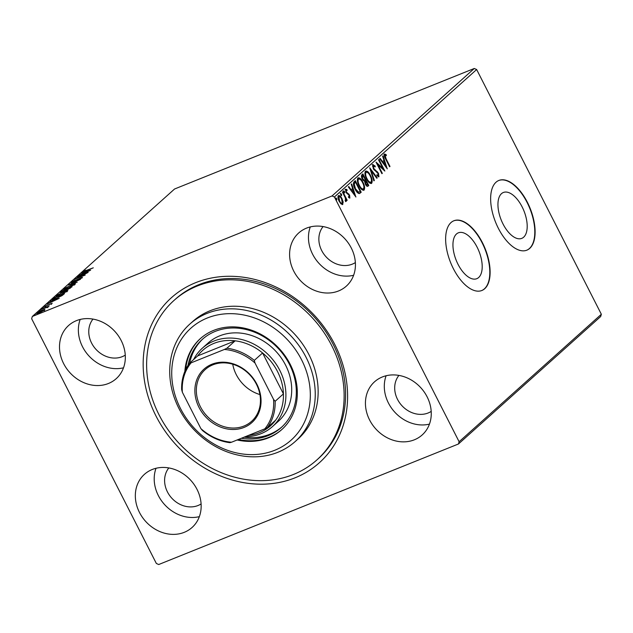 <?xml version="1.0" encoding="UTF-8"?>
<svg xmlns="http://www.w3.org/2000/svg" width="633" height="633" viewBox="0 0 633 633"><rect width="100%" height="100%" fill="white"/><g stroke="black" fill="none" stroke-linecap="round" stroke-linejoin="round"><path stroke-width="0.95" d="M156.066 416.142A110.822 94.744 48.1 0 1 195.668 282.666A110.822 94.744 48.1 0 1 334.691 344.32A110.822 94.744 48.1 0 1 295.097 477.796A110.822 94.744 48.1 0 1 156.066 416.142M316.832 459.969L318.288 458.664A107.064 91.532 -131.9 0 0 333.116 344.233A107.064 91.532 -131.9 0 0 175.381 299.195L173.925 300.501A107.064 91.532 48.1 0 1 331.668 345.539A107.064 91.532 48.1 0 1 316.832 459.969A107.064 91.532 48.1 0 1 159.097 414.931A107.064 91.532 48.1 0 1 173.925 300.501M522.122 206.872A24.719 12.249 68.1 0 0 503.346 192.495A24.719 12.249 68.1 0 0 503.021 223.987A24.719 12.249 68.1 0 0 521.79 238.364A24.719 12.249 68.1 0 0 522.122 206.872M477.124 247.194A24.719 12.249 68.1 0 0 458.355 232.817A24.719 12.249 68.1 0 0 458.023 264.309A24.719 12.249 68.1 0 0 476.799 278.686A24.719 12.249 68.1 0 0 477.124 247.194M482.393 242.621A37.569 18.61 68.1 0 0 453.861 220.775A37.569 18.61 68.1 0 0 453.363 268.637A37.569 18.61 68.1 0 0 481.895 290.484A37.569 18.61 68.1 0 0 482.393 242.621M481.745 290.539A37.569 18.61 68.1 0 0 482.093 242.748A37.569 18.61 68.1 0 0 453.711 220.838M527.384 202.299A37.569 18.61 68.1 0 0 498.859 180.452A37.569 18.61 68.1 0 0 498.361 228.315A37.569 18.61 68.1 0 0 526.885 250.162A37.569 18.61 68.1 0 0 527.384 202.299M526.735 250.225A37.569 18.61 68.1 0 0 527.083 202.425A37.569 18.61 68.1 0 0 498.709 180.516M351.275 247.986A35.685 30.511 -131.9 0 0 298.697 232.976A35.685 30.511 -131.9 0 0 293.752 271.122A35.685 30.511 -131.9 0 0 346.33 286.132A35.685 30.511 -131.9 0 0 351.275 247.986M310.281 226.923A35.685 30.511 -131.9 0 0 312.615 254.213A35.685 30.511 -131.9 0 0 353.61 275.276M121.18 340.514A35.685 30.511 -131.9 0 0 68.601 325.497A35.685 30.511 -131.9 0 0 63.656 363.643A35.685 30.511 -131.9 0 0 116.235 378.653A35.685 30.511 -131.9 0 0 121.18 340.514M80.185 319.443A35.685 30.511 -131.9 0 0 82.519 346.734A35.685 30.511 -131.9 0 0 123.514 367.805M197.013 489.349A35.685 30.511 -131.9 0 0 144.435 474.331A35.685 30.511 -131.9 0 0 139.489 512.477A35.685 30.511 -131.9 0 0 192.068 527.487A35.685 30.511 -131.9 0 0 197.013 489.349M156.019 468.278A35.685 30.511 -131.9 0 0 158.353 495.568A35.685 30.511 -131.9 0 0 199.355 516.639M427.109 396.82A35.685 30.511 -131.9 0 0 374.53 381.81A35.685 30.511 -131.9 0 0 369.585 419.948A35.685 30.511 -131.9 0 0 422.164 434.966A35.685 30.511 -131.9 0 0 427.109 396.82M386.114 375.757A35.685 30.511 -131.9 0 0 388.448 403.047A35.685 30.511 -131.9 0 0 429.451 424.11M398.917 375.401A24.418 20.873 -131.9 0 0 397.532 399.391A24.418 20.873 -131.9 0 0 431.192 411.418M168.821 467.929A24.418 20.873 -131.9 0 0 167.436 491.912A24.418 20.873 -131.9 0 0 201.096 503.947M92.988 319.095A24.418 20.873 -131.9 0 0 91.603 343.086A24.418 20.873 -131.9 0 0 125.263 355.113M323.083 226.567A24.418 20.873 -131.9 0 0 321.699 250.557A24.418 20.873 -131.9 0 0 355.358 262.584M44.896 309.838L44.674 309.402L44.903 309.83L39.444 312.734C37.236 313.628 36.39 313.731 36.888 313.058L42.308 310.17L44.674 309.402L44.903 309.83M36.619 313.454L36.888 313.058L37.11 313.485M47.435 307.266L41.066 309.379L49.2 305.913L47.064 307.361L47.443 307.045L47.776 307.709M47.863 307.1L47.665 306.728L48.266 306.823M52.041 303.436L44.096 306.594L52.191 303.223M51.162 304.022L50.403 303.919M45.093 306.174L45.94 306.253M53.488 299.211L53.053 299.599L52.713 298.942L53.892 297.882L64.487 293.625L62.129 295.548L55.933 298.61C52.816 299.892 51.74 300.002 52.713 298.942L52.175 299.638M61.448 291.117L72.043 286.852L62.24 291.884C60.499 292.588 59.898 292.628 60.436 292.027L61.448 291.117L61.638 291.481M60.167 292.406L60.633 292.422M68.285 284.985L80.51 279.264L70.809 283.988L77.194 282.239L68.301 285.016M77.147 277.048L88.129 272.435L77.693 277.887L85.202 275.062L74.607 279.327L85.028 273.875L77.147 277.048M84.039 271.272L93.28 267.822L85.732 271.051C83.651 271.968 82.725 272.19 82.947 271.715L85.748 270.212L84.039 271.272L84.284 272.071M32.323 316.468L174.558 189.006L474.291 68.475L476.649 69.527L601.35 314.269L600.677 316.532L458.442 443.994L158.709 564.525L156.351 563.473L31.65 318.731L32.323 316.468L332.048 195.945L474.291 68.475M90.606 270.22L78.318 275.996L84.086 272.506L81.641 273.021L90.606 270.22M72.352 281.748L80.787 277.934C82.163 277.373 82.686 277.309 82.353 277.752L73.032 282.017C71.45 282.65 70.856 282.714 71.236 282.207L74.694 280.253L72.352 281.748L72.558 282.611M71.387 284.803C74.441 283.56 75.667 283.378 75.074 284.272L67.533 288.284C64.479 289.518 63.276 289.685 63.909 288.775L71.474 284.961M75.398 283.774L75.074 284.272M63.561 289.297L63.909 288.775L64.202 289.352M63.838 291.568C66.884 290.325 68.119 290.151 67.525 291.038L59.977 295.049C56.93 296.291 55.72 296.458 56.353 295.548L63.917 291.734M67.842 290.539L67.525 291.038M56.005 296.062L56.353 295.548L56.646 296.125M59.217 298.349L46.929 304.125L52.697 300.635L50.244 301.15L59.217 298.349M43.55 307.844L43.994 307.559M42.791 308.208L42.284 308.366M40.559 310.526L41.003 310.241M39.792 310.89L39.286 311.048M35.67 314.91L36.113 314.617M34.91 315.266L34.404 315.432M342.326 204.594L342.825 204.388L341.06 203.937L339.153 201.27C337.919 198.881 337.658 197.005 338.362 195.637C339.589 195.273 340.799 196.293 342.018 198.707L343.165 202.046L342.595 204.538M342.872 191.815L347.177 200.273L346.789 200.621L346.156 199.379L346.188 201.381L345.468 200.289L345.349 197.963L342.477 192.163L342.872 191.815M349.733 198.089L348.593 197.464L348.459 196.539L349.408 196.974L349.21 195.502L345.99 192.361L345.571 189.172L346.963 189.599L347.137 190.58L346.148 190.177L346.362 191.965L349.574 195.106L349.851 198.066M348.561 197.267L349.408 196.974M354.132 181.726L355.311 180.666L361.206 192.242L359.014 193.595C357.526 193.033 356.205 191.538 355.058 189.109C353.293 185.817 352.985 183.356 354.132 181.726M359.568 193.516L359.014 193.595M367.654 184.733L368.153 185.714L367.441 186.355L368.042 186.118C367.227 186.719 366.349 186.11 365.415 184.298L364.632 181.402L362.321 179.163C361.356 177.248 361.198 175.792 361.847 174.803L362.867 173.893L368.762 185.469L367.678 186.355M369.704 167.769L377.228 177.881L376.801 178.269L371.096 170.594L374.332 180.476L373.905 180.864L369.704 167.769M378.558 159.833L378.953 159.476L384.848 171.052L377.909 164.699L382.308 173.331L381.921 173.679L376.018 162.103L382.949 168.441L378.558 159.833M384.484 154.088L386.122 154.563L386.375 155.631L385.093 155.275L386.067 158.741L389.991 166.447L389.604 166.796L385.616 158.978C384.389 157.016 384.009 155.386 384.484 154.088L384.642 153.985M385.434 155.212L384.334 156.066M476.649 69.527L334.406 196.99L459.115 441.731L601.35 314.269M387.325 168.837L379.729 158.78L380.156 158.4L382.569 161.637L383.994 160.363L382.625 156.185L383.052 155.805L387.238 168.869M372.774 164.58L375.203 166.091L375.187 166.962L373.407 165.743L373.692 168.346L378.479 173.26L378.945 176.773L376.967 175.697L376.912 174.708L378.344 175.586L378.115 173.664L373.296 168.679L372.94 164.477M373.003 165.909L372.568 166.669M376.959 175.602L378.344 175.586M371.476 180.231L371.065 183.538L371.674 183.293C369.965 183.784 368.271 182.351 366.594 178.989C364.885 175.705 364.505 173.094 365.439 171.155C367.14 170.688 368.817 172.121 370.479 175.428C372.188 178.704 372.584 181.331 371.674 183.293L371.334 183.507M363.928 187.004L363.516 190.311L364.117 190.066C362.408 190.557 360.715 189.117 359.046 185.754C357.329 182.47 356.949 179.859 357.89 177.92C359.584 177.462 361.261 178.886 362.923 182.201C364.632 185.477 365.027 188.096 364.117 190.066L363.785 190.28M355.928 196.966L348.34 186.909L348.767 186.529L351.18 189.773L352.605 188.492L351.236 184.314L351.663 183.934L355.849 197.005M344.574 192.82L343.703 190.85L344.526 191.522L344.629 192.812M341.575 195.51L340.712 193.532L341.527 194.204L341.63 195.494M336.693 199.886L335.822 197.907L336.645 198.58L336.748 199.87M458.442 443.994L459.115 441.731M334.406 196.99L332.048 195.945M389.524 166.637L389.991 166.447M383.875 154.333L386.122 154.563M385.521 154.808L385.624 155.267M382.023 161.858L382.569 161.637M383.891 160.458L384.318 161.747M385.75 166.123L386.185 167.452M382.799 162.895L383.345 162.681L385.869 166.075L384.437 161.7L382.783 162.879M385.323 166.297L385.869 166.075M384.437 161.7L383.345 162.681M382.815 168.497L383.598 170.032M377.434 164.889L377.909 164.699M381.834 173.521L382.308 173.331M376.651 163.346L382.34 168.687L382.949 168.441M372.164 164.825L374.601 166.337L375.203 166.091M373.225 168.528L373.692 168.346M373.842 169.589L374.404 169.367M373.794 169.604L376.777 171.923L377.379 171.678M376.777 171.923L377.276 172.516M377.996 173.458L378.479 173.26M378.51 175.206L378.455 176.876M377.64 175.887L378.154 175.665M370.17 169.454L371.033 170.617M376.682 178.102L377.228 177.881M370.606 170.783L371.096 170.594M373.85 180.674L374.332 180.476M370.004 175.618L370.479 175.428M365.478 171.124L368.264 173.11M365.455 172.572L366.301 172.176L365.455 172.572L364.988 174.328M368.184 181.544L370.226 182.502L371.049 182.122C371.785 180.532 371.46 178.419 370.091 175.784C368.762 173.133 367.425 171.986 366.056 172.326C365.296 173.885 365.605 175.99 366.99 178.641C368.319 181.307 369.672 182.462 371.049 182.122M366.515 178.83L366.99 178.641M362.361 174.344L362.946 175.483M365.162 179.835L365.739 180.975M368.153 185.714L368.762 185.469M363.002 180.278L363.777 180.579L365.273 179.732L363.081 175.436L362.63 175.832L362.717 178.815L364.379 180.334L365.075 179.914M363.081 175.436L361.554 177.066M365.985 185.263L367.765 184.63L365.874 180.927L365.795 183.926L367.362 184.994M365.874 180.927L364.655 182.011M365.32 184.116L365.795 183.926M365.067 181.347L365.676 181.101M362.242 179.004L362.717 178.815M362.029 176.077L362.63 175.832M362.448 182.391L362.923 182.201M357.922 177.897L360.707 179.883M357.898 179.345L358.745 178.941L357.898 179.345L357.431 181.101M360.628 188.317L362.669 189.275L363.492 188.895C364.228 187.305 363.912 185.192 362.535 182.557C361.206 179.907 359.868 178.751 358.507 179.099C357.74 180.658 358.049 182.763 359.433 185.406C360.763 188.072 362.116 189.235 363.492 188.895M358.966 185.596L359.433 185.406M354.804 181.117L355.39 182.257M360.098 191.506L360.604 192.487L361.206 192.242M360.604 192.487L359.283 193.595M358.056 192.559L360.209 191.403L355.524 182.201L354.211 183.807L355.445 188.761L358.666 192.313L358.056 192.559L356.648 191.712M355.524 182.201L353.602 184.053L353.538 185.018M354.978 188.951L355.445 188.761M353.602 184.053L354.211 183.807M350.635 189.987L351.18 189.773M352.502 188.587L352.921 189.876M354.353 194.252L354.796 195.581M351.402 191.031L351.948 190.81L354.48 194.204L353.04 189.829L351.394 191.008M353.934 194.426L354.48 194.204M353.04 189.829L351.948 190.81M348.736 197.259L349.274 197.029M344.969 189.417L346.963 189.599M345.895 192.155L346.362 191.965M346.306 192.915L346.868 192.685M346.259 192.93L347.723 193.184M347.121 193.429L348.182 194.157L348.791 193.92M348.182 194.157L348.973 195.352M349.099 195.304L349.574 195.106M349.503 196.784L349.495 198.05M343.102 191.087L343.917 191.759L344.526 191.522M343.917 191.759L344.083 193.018M345.539 198.477L346.022 199.427M346.71 200.463L347.177 200.273M345.547 199.617L345.578 201.626M340.103 193.777L340.918 194.45L341.527 194.204M340.918 194.45L341.084 195.708M342.224 204.633L342.564 202.291L343.165 202.046M338.331 195.668L340.166 196.998M341.543 198.897L342.018 198.707M338.639 196.776L337.982 197.765M340.332 203.153L341.693 203.597M339.541 200.914C340.435 202.726 341.353 203.533 342.295 203.351L341.622 199.047C340.728 197.243 339.818 196.444 338.892 196.673L339.541 200.914L339.066 201.104M341.535 203.691L342.295 203.351M335.221 198.153L336.036 198.825L336.645 198.58M336.036 198.825L336.202 200.083M83.912 273.195L88.019 271.272L85.004 272.214L83.991 273.345M74.33 284.541L74.923 284.399M64.376 289.321L64.851 288.964M68.008 288.086L74.227 284.328L74.559 284.992M74.108 284.992L73.974 284.723C74.449 284.003 73.46 284.146 71.007 285.151L65.009 288.324L65.072 289.408M65.009 288.324C64.487 289.067 65.452 288.933 67.929 287.928M66.338 289.946L66.742 289.779M70.295 288.252L70.572 287.635L67.169 289.004L66.647 289.582L66.979 290.246M67.984 289.416L70.16 287.999M66.971 289.186C66.378 289.708 66.687 289.74 67.905 289.257M65.231 290.412L66.085 289.439L62.145 291.03L61.338 291.86L61.678 292.517M66.37 290.009L66.085 289.439M62.714 291.694L65.144 290.223M61.702 291.425C61.061 291.987 61.369 292.027 62.635 291.536M66.782 291.315L67.367 291.172M56.82 296.094L57.294 295.738M60.452 294.859L66.671 291.101L67.003 291.758M66.552 291.758L66.418 291.489C66.892 290.776 65.903 290.919 63.45 291.916L57.453 295.097L57.516 296.173M57.453 295.097C56.93 295.84 57.904 295.706 60.372 294.701M63.197 294.764L63.015 294.408L54.588 297.795L53.394 298.998L53.742 299.718M61.441 295.975L63.015 294.408M56.408 298.412L61.338 295.769M53.394 298.998L56.329 298.254M52.523 301.324L56.63 299.409L53.615 300.351L52.594 301.474M39.911 312.544L44.128 309.948L44.468 310.613M44.073 310.439L43.954 310.21C44.255 309.743 43.574 309.846 41.913 310.518L37.838 312.67L37.996 313.612M37.838 312.67C37.505 313.161 38.17 313.066 39.832 312.386M180.476 408.483A75.137 64.234 -131.9 0 0 274.73 450.285A75.137 64.234 -131.9 0 0 301.577 359.789A75.137 64.234 -131.9 0 0 207.323 317.988A75.137 64.234 -131.9 0 0 180.476 408.483M306.055 357.265A78.888 67.446 48.1 0 1 295.128 441.589A78.888 67.446 48.1 0 1 178.902 408.396A78.888 67.446 48.1 0 1 189.829 324.08A78.888 67.446 48.1 0 1 306.055 357.265M272.499 426.555L278.306 421.349A52.594 44.959 -131.9 0 0 285.586 365.138A52.594 44.959 -131.9 0 0 208.107 343.015L202.299 348.221A52.594 44.959 48.1 0 1 279.786 370.345A52.594 44.959 48.1 0 1 272.499 426.555A52.594 44.959 48.1 0 1 245.208 436.723M202.995 338.782A59.17 50.585 -131.9 0 0 189.671 363.089M188.041 365.344A59.17 50.585 48.1 0 1 202.267 339.423A59.17 50.585 48.1 0 1 289.439 364.307A59.17 50.585 48.1 0 1 281.242 427.544A59.17 50.585 48.1 0 1 241.379 438.265M237.138 439.967A61.045 52.191 -131.9 0 0 281.764 429.593A61.045 52.191 -131.9 0 0 290.223 364.347A61.045 52.191 -131.9 0 0 200.289 338.671A61.045 52.191 -131.9 0 0 184.852 371.436M200.653 338.346A61.045 52.191 -131.9 0 0 185.675 369.601M295.128 441.589L298.032 438.985A78.888 67.446 -131.9 0 0 308.959 354.67A78.888 67.446 -131.9 0 0 192.733 321.477L189.829 324.08M238.443 439.444A61.045 52.191 -131.9 0 0 282.128 429.269M244.124 437.158A59.17 50.585 -131.9 0 0 281.954 426.887M199.047 407.47A35.875 30.669 48.1 0 1 211.873 364.252A35.875 30.669 48.1 0 1 256.879 384.215A35.875 30.669 48.1 0 1 244.061 427.425A35.875 30.669 48.1 0 1 199.047 407.47M256.405 384.191A34.752 29.704 -131.9 0 0 205.211 369.569A34.752 29.704 -131.9 0 0 200.392 406.71A34.752 29.704 -131.9 0 0 251.594 421.325A34.752 29.704 -131.9 0 0 256.405 384.191M232.73 364.22A34.752 29.704 -131.9 0 0 236.244 374.586A34.752 29.704 -131.9 0 0 259.918 394.557M248.595 435.362A50.719 43.36 -131.9 0 0 275.616 420.193A50.719 43.36 -131.9 0 0 283.426 393.884A50.719 43.36 -131.9 0 0 277.547 371.603A50.719 43.36 -131.9 0 0 262.584 352.969A50.719 43.36 -131.9 0 0 235.175 340.815L197.725 355.873L189.449 363.287L191.095 362.844A49.588 42.395 -131.9 0 0 182.367 392.262L200.898 428.636A49.588 42.395 -131.9 0 0 231.536 442.222L264.831 428.834A49.588 42.395 -131.9 0 0 273.559 399.415L255.028 363.041A49.588 42.395 -131.9 0 0 224.391 349.456L191.095 362.844M224.391 349.456L226.899 348.229L235.175 340.815A50.719 43.36 -131.9 0 0 197.725 355.873M273.559 399.415L275.149 401.298L283.426 393.884L262.584 352.969L254.308 360.383L255.028 363.041M193.571 359.599A52.594 44.959 48.1 0 1 202.299 348.221M231.536 442.222L229.898 442.665A50.719 43.36 48.1 0 1 202.489 430.511L200.898 428.636M182.367 392.262L181.647 389.604A50.719 43.36 48.1 0 1 189.449 363.287M275.616 420.193L267.348 427.607L264.831 428.834M275.149 401.298A50.719 43.36 48.1 0 1 267.348 427.607M226.899 348.229A50.719 43.36 48.1 0 1 254.308 360.383M385.6 158.93L386.067 158.741M375.385 170.87L375.986 170.633M359.829 193.176L360.438 192.93M354.496 182.826L355.105 182.581M66.117 290.072L65.887 289.621M385.188 155.22L384.579 155.457M364.521 180.294L363.912 180.54M345.681 200.305L345.072 200.55M51.131 303.737L51.471 304.402M45.006 306.309L45.339 306.965"/></g></svg>
